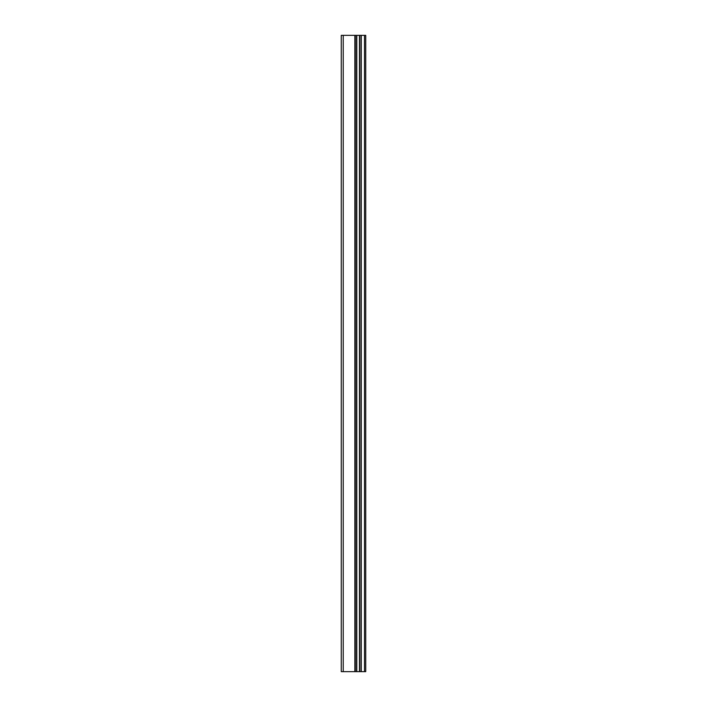 <?xml version="1.0" encoding="UTF-8"?>
<svg xmlns="http://www.w3.org/2000/svg" width="707" height="707" viewBox="0 0 707 707"><rect width="100%" height="100%" fill="white"/><g stroke="black" fill="none" stroke-linecap="round" stroke-linejoin="round"><path stroke-width="1.06" d="M364.503 671.65L364.503 35.35L365.74 35.35L365.74 671.65L356.788 671.65L356.788 35.35L341.26 35.35L341.26 671.65L355.241 671.65L355.241 35.35M355.241 671.65L356.788 671.65L356.788 35.35L364.503 35.35M359.483 671.65L359.483 35.35L359.483 671.65M354.861 671.65L354.861 35.35M343.231 671.65L343.231 35.35M361.242 671.65L361.242 35.35M361.1 671.65L361.1 35.35M359.704 671.65L359.704 35.35M356.567 671.65L356.567 35.35"/></g></svg>

